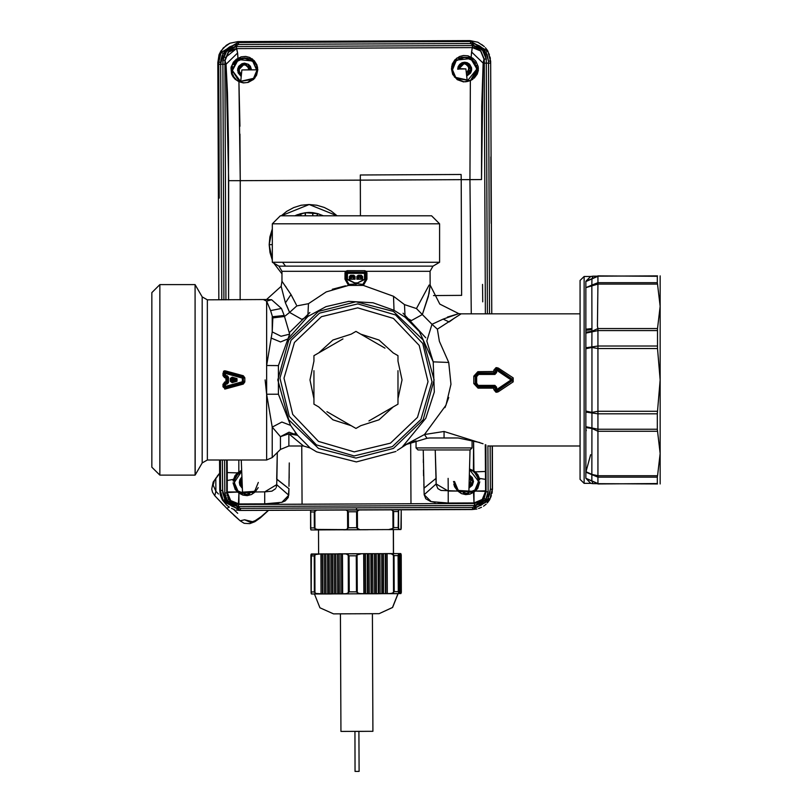 <?xml version="1.0" encoding="UTF-8"?>
<svg xmlns="http://www.w3.org/2000/svg" width="812" height="812" viewBox="0 0 812 812"><rect width="100%" height="100%" fill="white"/><g stroke="black" fill="none" stroke-linecap="round" stroke-linejoin="round"><path stroke-width="1.22" d="M217.342 476.015L219.626 473.274L214.388 480.572L213.15 485.19L215.85 491.209L218.448 494.011M233.501 509.266L237.713 513.326M230.547 511.986L240.159 520.837L244.625 519.741L250.644 522.39L257.719 519.639L268.417 510.362M262.783 515.559L253.303 521.933L244.625 519.741L240.159 520.837L233.886 515.163M217.575 498.751L227.096 508.637L228.872 506.85L227.096 508.637L240.159 520.837L244.26 523.283L249.791 523.669L254.877 521.72L260.368 517.843L268.62 510.362M223.736 505.237L220.519 501.897M215.85 491.209L214.784 495.675L215.85 491.209L215.759 478.207M401.382 592.283L400.884 593.613L400.712 553.571L401.372 592.466L400.6 593.623L400.428 553.571L400.326 593.623L400.143 553.571L400.042 593.623L399.869 553.571L399.758 593.623L399.585 553.571L399.474 593.623L399.301 553.571L399.189 593.623L399.017 553.571L399.331 593.623L398.53 592.476L398.702 553.571L399.047 593.623L387.273 593.673L387.101 553.622L391.282 553.814L393.373 554.748L393.536 592.496L391.445 593.45L383.67 593.694L383.497 553.642L385.294 553.632L385.467 593.684L380.077 593.704L379.904 553.652L381.701 553.652L381.873 593.694L376.474 593.724L376.301 553.672L378.098 553.662L378.27 593.714L372.87 593.734L372.698 553.693L374.505 553.682L374.677 593.734L369.277 593.755L369.105 553.703L370.901 553.693L371.074 593.745L365.674 593.765L365.501 553.723L367.308 553.713L367.481 593.765L359.381 593.592L357.29 592.658L357.128 554.9L361.462 553.733L363.705 553.723L363.877 593.775L342.623 593.866L342.451 553.814L346.308 554.007L348.226 554.941L348.389 592.699L346.47 593.643L339.304 593.887L339.132 553.835L340.786 553.825L340.969 593.876L335.985 593.897L335.813 553.845L337.477 553.845L337.65 593.887L332.676 593.907L332.504 553.865L334.158 553.855L334.331 593.907L329.357 593.927L329.185 553.875L330.839 553.865L331.012 593.917L326.038 593.937L325.866 553.885L327.53 553.885L327.703 593.937L322.729 593.958L322.547 553.906L324.211 553.896L324.384 593.948L315.909 593.45L314.995 592.841L314.833 555.083L315.746 554.464L320.892 553.916L321.065 593.958L314.417 593.988L319.979 607.762L333.509 613.892L379.082 613.699L392.521 607.447L397.961 593.633L392.521 607.447L379.143 613.699L392.612 607.447L398.063 593.633M393.292 529.586L393.394 553.601L393.292 529.586M398.113 555.581L394.074 555.601L394.226 591.643L398.266 591.623L398.113 555.581L398.53 592.476L398.113 555.581L398.702 553.571L387.101 553.622L391.282 553.814L394.074 555.601L398.113 555.581M311.412 553.957L311.229 591.999L314.386 591.989L314.224 555.946L311.067 555.956L314.224 555.946L314.386 591.989L314.995 592.841L314.833 555.083L314.224 555.946L315.746 554.464L318.832 553.916L311.006 554.484L311.169 593.471L311.443 593.998L319.004 593.968L311.443 593.998L311.229 591.999L314.386 591.989L315.909 593.45L319.004 593.968M342.451 553.814L342.623 593.866L342.177 553.825L342.349 593.866L340.969 593.876L340.786 553.825L346.308 554.007L349.069 555.794L356.265 555.763L349.069 555.794L349.221 591.836L356.417 591.806L356.265 555.763L356.417 591.806L357.29 592.658L357.128 554.9L356.265 555.763L358.112 554.281L361.462 553.733L311.27 553.957M318.639 553.926L318.537 529.911L345.658 529.586L315.898 529.383L314.356 527.922L314.954 528.754L314.873 511.073L314.285 511.915L314.356 527.922L310.773 527.942L310.823 529.739L310.651 510.464L310.702 511.925L314.285 511.915L310.702 511.925L310.773 527.942L314.356 527.922L314.285 511.915L316.66 510.159L314.873 511.073L314.954 528.754L319.096 529.901L311.006 529.942L400.915 529.556L401.199 510.89M388.481 529.607L398.834 529.556L398.225 527.556L398.408 510.718L398.225 527.556L393.647 527.577L392.967 528.419L393.647 527.577L393.576 511.57L391.861 510.109L392.886 510.738L392.967 528.419L388.481 529.607L392.967 528.419L392.886 510.738L393.576 511.57L398.154 511.55L393.576 511.57L393.647 527.577L398.225 527.556L398.55 509.804L398.56 529.028L400.915 529.556L401.27 528.125M367.806 529.698L343.527 529.8M356.63 527.739L356.559 511.733L348.399 511.763L348.46 527.78L356.63 527.739L348.46 527.78L347.658 528.612L347.577 510.931L345.79 510.027L347.577 510.931L347.658 528.612L346.704 529.251L348.46 527.78L348.399 511.763L347.577 510.931L348.399 511.763L356.559 511.733L356.63 527.739M359.33 509.977L357.402 510.89L357.473 528.571L359.635 529.525L357.057 528.165L357.402 510.89L356.559 511.733L359.33 509.977M391.861 510.109L390.948 509.834L391.861 510.109M345.658 529.586L346.704 529.251L345.658 529.586M401.209 554.972L400.864 553.571L344.227 553.814M361.634 593.785L358.285 593.267L356.417 591.806L349.221 591.836L347.485 593.318L344.4 593.856L361.634 593.785L345.202 593.856M389.192 593.663L398.875 593.623L398.266 591.623L394.226 591.643L392.541 593.115L389.192 593.663L397.961 593.633M333.509 613.892L379.082 613.699M348.389 592.699L349.221 591.836L349.069 555.794L348.226 554.941L348.389 592.699M393.536 592.496L394.226 591.643L394.074 555.601L393.373 554.748L393.536 592.496M401.189 510.961L401.27 528.196M401.372 592.212L401.219 554.9M310.57 511.367L310.641 528.51M311.087 592.587L310.935 555.367M399.047 593.623L398.875 553.571L399.047 593.623M399.331 593.623L399.159 553.571L399.331 593.623M399.616 593.623L399.443 553.571L399.616 593.623M399.9 593.623L399.727 553.571L399.9 593.623M400.184 593.623L400.012 553.571L400.184 593.623M400.458 593.623L400.286 553.571L400.458 593.623M400.742 593.613L400.57 553.571L400.742 593.613M364.172 553.723L363.877 593.775L363.705 553.723L365.501 553.723L365.674 593.765L364.344 593.775L364.172 553.723M367.765 553.713L367.481 593.765L367.308 553.713L369.105 553.703L369.277 593.755L367.937 593.755L367.765 553.713M371.368 553.693L371.074 593.745L370.901 553.693L372.698 553.693L372.87 593.734L371.541 593.745L371.368 553.693M374.961 553.682L374.677 593.734L374.505 553.682L376.301 553.672L376.474 593.724L375.134 593.724L374.961 553.682M378.565 553.662L378.27 593.714L378.098 553.662L379.904 553.652L380.077 593.704L378.737 593.714L378.565 553.662M382.158 553.652L381.873 593.694L381.701 553.652L383.497 553.642L383.67 593.694L382.33 593.694L382.158 553.652M385.761 553.632L385.467 593.684L385.294 553.632L387.101 553.622L387.273 593.673L385.933 593.684L385.761 553.632M322.283 553.906L322.455 593.958L321.065 593.958L320.892 553.916L322.283 553.906L322.729 593.958L322.283 553.906M325.602 553.896L325.774 593.937L324.384 593.948L324.211 553.896L325.866 553.885L326.038 593.937L325.602 553.896M328.911 553.875L329.083 593.927L327.703 593.937L327.53 553.885L328.911 553.875L329.357 593.927L328.911 553.875M332.23 553.865L332.402 593.917L331.012 593.917L330.839 553.865L332.504 553.865L332.676 593.907L332.23 553.865M335.549 553.845L335.721 593.897L334.331 593.907L334.158 553.855L335.549 553.845L335.985 593.897L335.549 553.845M338.868 553.835L339.04 593.887L337.65 593.887L337.477 553.845L338.868 553.835L339.304 593.887L338.868 553.835M258.216 487.596L255.13 491.94L254.592 491.351L255.13 491.94L264.702 491.899L255.13 491.94L251.517 494.467L247.244 495.584L242.849 495.107L238.911 493.107L238.454 504.496L302.023 504.222L238.738 504.485L238.951 503.937L264.753 503.826L238.951 503.937L238.911 493.107L235.145 489.474L233.014 482.876M458.303 490.468L454.334 481.546L458.303 490.468L457.765 491.067L458.303 490.468L473.538 491.372L473.995 492.092L470.077 494.122L465.692 494.64L461.399 493.564L457.765 491.067L448.194 491.108L448.244 503.034L445.534 503.024M453.532 481.546L457.765 491.067L441.038 490.407L437.83 488.662L436.186 484.449M269.137 244.676L272.314 244.666L269.137 244.676L269.939 252.481L272.314 260.134L269.137 244.676L272.314 228.872L269.868 236.86L269.137 244.676M282.535 262.286L285.53 266.103M273.715 263.098L281.926 273.827L273.725 263.098M473.477 481.465L469.62 475.233L472.279 477.578L473.477 481.465L472.32 485.363L469.184 487.951L473.477 481.465L472.685 481.465L473.477 481.465M469.6 476.126L472.685 481.465L469.224 487.058L472.685 481.465L469.6 476.126M241.712 477.182L239.337 482.47L240.139 482.47L241.753 478.268L240.139 482.47L239.337 482.47L239.855 479.79L241.712 477.182M471.701 69.213L464.667 62.23L457.694 69.274L458.212 66.584L459.724 64.31L461.987 62.778L464.667 62.23L467.347 62.757L469.63 64.26L471.559 67.843L471.569 70.573L470.534 73.1L466.941 75.871L471.701 69.213L470.899 69.213L471.701 69.213M470.128 72.248L470.899 69.213L464.667 63.031L458.496 69.264L464.667 63.031L470.899 69.213L466.87 75.049L467.732 74.643M239.753 74.105L241.022 75.283L238.363 70.218L237.561 70.218L240.961 76.196L238.099 72.897L237.683 68.847L238.718 66.32L241.854 63.732L244.534 63.184L248.431 64.351L250.37 66.269L251.558 69.873L244.26 63.194L237.561 70.218L238.363 70.218L244.26 63.996L250.746 69.67M256.937 71.436L256.795 72.471M256.602 73.384L255.729 75.749M254.511 77.759L247.538 82.367M246.077 82.641L244.635 82.733M243.793 82.712L241.996 82.469M240.19 81.941L238.972 81.697L239.895 126.307M238.728 81.281L237.51 80.54M236.16 79.454L234.952 78.165M234.455 77.516L234.15 77.069M233.582 76.074L232.932 74.602M232.516 73.253L232.273 71.872M232.191 70.928L232.171 70.37M232.77 67.893L232.557 70.238L238.373 59.591L252.725 61.001L256.978 70.136L253.192 79.251L239.307 81.565L232.171 70.238L240.667 81.545M467.255 80.977L476.705 69.182L476.979 70.989M476.603 72.816L476.258 73.851M475.771 74.958L474.827 76.541M473.782 77.83L472.493 79.038M471.376 79.84L470.229 80.479M469.569 80.784L467.834 81.383M466.697 81.616L465.225 81.768M463.946 81.758L456.445 78.652M455.42 77.617L454.202 76.013M453.329 74.369L452.294 69.964M452.274 69.477L452.314 68.431M452.913 66.949L452.69 69.294L456.466 60.108L470.787 58.586L472.168 59.489M242.118 486.987L240.139 482.47L242.118 486.987M472.493 470.94L469.813 469.813M474.553 503.47L474.563 505.47L485.83 499.421L484.165 498.314L485.83 499.421L487.383 499.41L485.83 499.421L488.113 491.818L486.114 491.808L488.113 491.818L487.921 445.758L488.113 491.818L487.535 495.797L485.83 499.421L480.948 503.856L474.563 505.47L474.269 503.47L480.004 502.09L484.165 498.314L486.114 491.808L485.911 444.915L486.114 491.808L485.505 471.437L475.172 471.853L474.553 472.432L473.437 471.539L473.893 470.919L475.172 471.853L473.893 470.919L473.629 440.662L473.437 471.539L475.964 473.914M477.111 475.649L478.613 481.435L474.736 490.397L473.538 491.372L474.675 490.448L475.304 491.037L485.596 490.945L485.292 444.661L485.505 471.437L475.172 471.853L477.842 474.736L479.415 478.329L485.525 479.395L479.415 478.329L479.709 479.831M478.512 479.933L477.679 486.165M454.476 481.546L458.029 490.012L466.524 493.493L475 489.94L478.613 481.445L469.742 469.945M252.968 492.62L252.288 493.026M249.619 494.132L248.36 494.406M246.493 494.579L244.371 494.417M242.453 493.94L240.707 493.199M254.592 491.351L239.367 492.387L238.17 491.412L234.211 482.49L234.292 480.978M237.804 491.077L235.815 488.479M235.186 487.21L234.211 482.501L235.196 477.649M241.529 471.447L234.211 482.501L237.896 490.966L246.391 494.447L254.856 490.895L258.338 482.389M323.359 215.799L317.756 213.657L323.359 215.799L317.756 213.657L316.731 215.799L317.756 213.657L312.752 212.683L312.924 215.799L312.752 212.683L317.756 213.657L312.681 212.673L305.373 212.703L312.752 212.683M305.302 212.714L305.15 215.799L305.302 212.714L300.298 213.729L301.323 215.799L300.298 213.729L305.302 212.714L294.959 215.799L300.298 213.729M312.63 212.673L309.088 212.48M308.956 212.48L305.424 212.703M466.991 74.998L469.539 73.121M238.434 71.151L239.154 73.242M218.712 61.813L219.169 57.175L221.148 52.323L238.434 42.498L470.584 41.493L487.951 51.176L490.681 61.164L491.767 313.868L490.681 61.164L487.951 51.176L470.584 41.239M492.326 489.92L492.336 445.95L492.529 489.382L489.89 499.4L489.047 500.527L472.604 509.489L240.464 510.484L356.529 509.865L240.464 510.484L223.939 501.674L223.188 500.496L240.464 510.484M468.585 74.075L469.103 73.608M470.442 71.588L470.716 70.725M470.889 69.7L470.879 68.726M470.706 67.7L470.097 66.178M469.498 65.315L468.544 64.371M467.682 63.803L466.382 63.265M465.367 63.072L463.967 63.082M467.083 63.509L464.667 63.031L461.663 63.833M460.81 64.402L459.846 65.366M459.267 66.239L458.678 67.751M458.506 68.776L458.75 67.467M356.519 507.865L356.529 509.865L472.604 509.489L489.89 499.4L488.042 498.345L487.383 499.41L472.594 507.358L240.453 508.363L225.594 500.547L222.559 490.397L220.356 490.56L220.428 459.957L220.549 490.428L222.559 490.397L222.427 459.957L222.711 492.762L224.924 499.481L225.594 500.547L227.147 500.537L225.401 496.914L224.792 492.955L224.65 459.957L224.792 492.955L226.792 492.935L226.649 459.957L226.792 492.935L228.801 499.41L232.993 503.156L238.738 504.485L230.517 501.126L227.086 492.935L224.792 492.955L227.147 500.537L225.594 500.547L228.466 503.816L232.049 506.302L236.119 507.845L240.453 508.363L472.594 507.358L476.918 506.81L480.978 505.226L484.541 502.719L488.042 498.345L489.768 493.929L490.326 489.24L490.143 445.95L490.326 489.24L492.326 489.25L492.143 445.95L492.326 489.25L490.326 489.24L488.042 498.345L489.92 499.096M223.006 500.415L226.649 505.044M238.434 42.244L221.148 52.323L218.702 62.26L219.91 54.911M238.373 69.73L238.383 70.695M238.555 71.73L238.84 72.583M240.2 74.592L240.717 75.059M250.573 68.644L249.964 67.132M249.365 66.269L248.401 65.315M246.909 64.442L246.239 64.219M245.224 64.016L243.833 64.026M242.818 64.239L241.519 64.777M240.667 65.356L239.713 66.32M239.134 67.193L238.535 68.705M471.285 55.52L472.32 47.563L236.485 48.578L232.049 49.481L228.294 52.009L224.924 60.23L225.959 299.851L224.944 64.27L226.02 64.27L224.924 60.23L224.944 64.27L222.945 64.28L223.96 299.851L222.945 64.28L220.712 64.29L221.737 299.851L220.712 64.29L222.945 64.28L223.178 57.591L225.188 52.668L226.873 50.598L231.268 47.634L236.475 46.578L472.574 45.553L477.791 46.568L482.216 49.502L485.19 53.907L486.246 59.103L487.352 313.868L486.266 63.143L488.489 63.133L484.267 63.153L483.972 59.114L483.181 63.153L484.267 63.153L485.353 313.868L484.246 59.114L480.816 50.923L477.03 48.426L472.32 47.563L472.574 45.553L482.216 49.502L486.246 59.103L486.266 63.143L483.181 63.153L483.972 59.114L486.246 59.103L484.246 59.114M489.575 313.868L488.479 61.093L487.058 54.363L483.17 48.649L479.476 45.837L475.193 44.081L470.595 43.503L238.444 44.498L233.856 45.127L229.583 46.923L225.919 49.755L222.072 55.51L220.864 59.946L220.712 64.29L223.107 53.45L238.444 44.498L470.595 43.503L486.002 52.313L488.479 61.093L489.575 313.868M474.563 505.47L238.464 506.495L232.059 504.922L227.147 500.537L228.801 499.41L227.147 500.537L238.464 506.495L238.454 504.496L238.464 506.495L474.563 505.47M239.987 134.122L240.24 180.64L360.305 180.122L360.284 174.956L461.145 174.519L461.175 179.696L469.965 179.655L470.392 80.692L463.51 81.941L457.227 79.667L452.731 74.359L451.472 68.898L452.335 63.986L454.893 59.814L459.531 56.505L463.419 55.51L467.976 55.866L472.909 58.231L475.862 61.184L478.177 66.503M225.198 57.672L236.485 48.578L236.475 46.578L236.485 48.578L472.32 47.563L236.749 48.578L237.581 52.993L236.485 48.578L472.32 47.563L471.528 51.988L483.181 63.153L471.528 51.988L471.183 57.155L456.872 58.017L451.685 66.351L454.487 77.15L470.392 80.692L469.965 179.655L471.224 313.868L469.965 179.655L481.567 179.553L481.709 106.169L483.181 63.153L481.567 179.553L461.175 179.696L461.145 174.519L461.175 179.696L461.145 174.519L360.284 174.956L461.145 174.519L360.284 174.956L360.467 215.799L360.305 180.122L360.467 215.799L360.305 180.122L461.175 179.696L240.24 180.64L238.972 81.697L235.084 79.211L232.821 76.561L231.491 73.821L230.973 68.106M474.584 47.725L472.584 47.553L472.574 45.553L236.475 46.578L226.873 50.608L222.924 60.24L224.924 60.23L222.924 60.24L222.945 64.28L226.02 64.27L237.581 52.993L237.886 56.921M231.055 67.558L233.328 62.23L236.251 59.256L241.174 56.84L245.752 56.454L249.649 57.419L254.298 60.687L256.886 64.848L257.78 69.741L256.572 75.222L253.618 79.332L248.198 82.428L243.448 82.895L238.972 81.697L254.826 78.033L257.556 67.213L252.309 58.911L237.967 58.159L237.581 52.993L226.02 64.27L227.472 92.619L228.436 141.785L228.558 285.499M453.827 484.206L454.649 486.753L457.765 491.067L473.995 492.092L475.304 491.037L473.995 492.102L474.056 502.922L448.244 503.034L474.056 502.922L473.538 491.372M240.149 299.851L240.24 180.64L228.639 180.65L240.24 180.64L240.149 299.851M433.537 295.517L461.673 295.395L461.175 179.696L461.673 295.395L433.537 295.517M337.061 215.799L331.255 211.13L324.323 207.456L316.802 205.213L308.986 204.482L301.181 205.284L293.69 207.588L286.778 211.323L281.267 215.799L309.189 204.482L337.061 215.799M482.095 500.649L484.165 498.314L485.82 491.818L482.46 500.04L474.269 503.47L482.46 500.04L485.606 491.341L482.237 499.492L474.056 502.922L474.269 503.47L302.023 504.222L301.78 445.95L302.023 504.222L238.738 504.485L410.984 503.744L410.72 442.56L410.984 503.744L474.269 503.47L474.056 502.922L482.237 499.492L485.606 491.341L475.304 491.037L485.596 490.864L475.304 491.037L474.675 490.448L475.365 490.986L479.415 478.329L478.258 478.593L479.415 478.329L475.193 471.853L474.553 472.432L478.258 478.593M442.378 502.953L438.267 502.729M435.13 502.405L430.482 501.461L425.823 498.801L424.209 494.66L423.813 484.185M423.6 475.873L423.488 470.189M423.367 462.586L423.326 459.125M297.659 435.374L295.091 432.969M288.991 486.297L289.285 462.941M289.204 473.467L289.143 478.106M272.68 503.582L264.753 503.826L281.855 502.293L288.727 495.249L276.679 484.642L276.882 479.141L276.679 484.642L288.727 495.249L288.93 488.763L276.648 479.141L277.278 452.588L276.882 479.141L288.93 488.763L288.301 497.492L285.245 500.923L281.845 502.293M279.023 502.912L274.76 503.43M238.616 68.411L238.363 70.218L244.392 63.986L250.756 69.883L250.38 68.035M246.95 64.463L242.159 64.473M466.87 75.049L470.899 69.213L470.513 67.081M474.269 503.47L410.984 503.744M489.504 500.04L487.342 502.912M486.155 504.12L483.597 506.14M481.567 507.317L478.542 508.556M476.908 508.992L473.345 509.469M239.713 510.474L236.15 510.037M234.506 509.611L231.481 508.403M229.441 507.236L226.863 505.237M226.284 504.688L223.473 501.187M481.597 44.487L484.175 46.497M485.383 47.685L487.565 50.537M241.499 470.473L238.829 471.934L238.809 459.957L238.829 471.934L237.561 472.878L238.829 471.934L239.296 472.554L238.829 471.934L241.499 470.473M473.893 470.919L469.762 469.011L473.893 470.919M301.09 215.799L300.227 213.749L301.09 215.799M317.756 213.657L305.373 212.703L305.383 215.799L305.373 212.703L297.131 214.825M312.691 215.799L312.681 212.673L312.691 215.799M317.827 213.678L316.954 215.799L317.827 213.678M235.896 476.258L240.951 471.559M234.556 480.156L234.577 484.835M244.047 494.224L248.736 494.203M242.179 488.073L239.885 485.15L239.337 482.47L242.179 488.073M477.06 487.444L475.081 490.052M471.762 492.417L471.011 492.752M468.595 493.442L466.788 493.625M465.063 493.544L463.388 493.229M460.83 492.234L459.338 491.311M478.258 483.779L478.238 479.1M464.19 493.27L468.869 493.249L470.036 449.949L472.046 447.95L472.046 440.266M289.762 332.22L309.92 312.549M403.067 313.28L425.833 337.772M476.482 71.527L476.461 66.848M466.991 57.449L462.302 57.469M452.66 66.31L453.532 63.945M454.639 62.108L455.075 61.55M456.019 60.524L457.085 59.601M458.577 58.606L459.693 58.048M460.698 57.662L461.642 57.378M462.454 57.205L468.108 57.479M469.153 57.825L470.422 58.393M474.228 61.458L475.538 63.377M476.421 65.376L476.877 67.112M477.07 68.888L473.152 60.717L464.647 57.226L456.171 60.788L452.274 69.294L456.131 78.368L470.392 80.692L477.08 69.182L470.787 58.586L471.183 57.155L470.787 58.586M256.572 69.852L256.328 67.792M246.858 58.403L242.169 58.423M256.562 69.852L252.867 61.519L244.371 58.18L235.987 61.783L232.557 70.238L232.79 72.583M232.252 68.939L232.739 66.625M233.653 64.442L234.962 62.494M237.023 60.494L238.373 59.591L237.967 58.159L238.373 59.591M238.566 59.489L239.743 58.921M240.575 58.606L241.671 58.291M242.463 58.129L243.346 58.007M244.29 57.956L245.183 57.967M245.792 58.017L246.726 58.139M247.477 58.302L248.34 58.535M248.776 58.687L249.406 58.931M250.725 59.581L252.816 61.073M253.923 62.179L254.745 63.234M256.46 66.777L256.947 69.406M241.022 75.283L238.363 70.218M296.431 215.119L294.959 215.799M436.135 478.451L435.262 449.949L436.166 483.952L435.902 478.451L423.945 488.185L435.902 478.451L436.166 483.952L436.135 478.451M264.753 503.826L264.702 491.899L264.753 503.826M448.143 478.4L448.194 491.108L436.166 483.952L424.209 494.66L436.166 483.952M276.638 485.393L276.171 487.545M275.664 488.58L271.878 491.128L264.702 491.899L276.679 484.642M423.235 449.949L424.209 494.66L431.131 501.643L448.244 503.034L448.194 491.108M482.551 284.403L482.724 301.871M227.055 495.361L227.299 492.458L230.74 500.578L238.951 503.937L230.74 500.578L227.299 492.458L237.591 492.062L227.299 492.062L237.53 492.011L227.299 491.981L227.279 480.501L233.379 479.395L227.279 480.501L227.228 472.554L237.561 472.878L227.228 472.554L227.208 459.957L227.086 492.935L230.517 501.126L238.738 504.485M483.972 59.114L480.572 50.943L472.381 47.563M478.187 66.554L478.41 68.655M478.329 70.319L477.243 74.146L474.249 78.185M472.868 79.292L472.279 79.688M471.051 80.378L478.38 69.802L471.183 57.155M479.811 481.8L477.74 488.408L475.365 490.986L474.736 490.397M224.924 60.23L226.02 64.27L228.639 180.65L228.548 299.851M236.688 48.578L228.537 52.039L225.198 60.23M233.095 480.907L234.932 475.771L237.561 472.878L238.18 473.447L239.296 472.554M472.604 509.489L356.529 509.987M222.782 499.735L223.939 501.674L225.594 500.547L223.939 501.674L240.453 510.362L240.453 508.363L240.453 510.362L472.604 509.357L472.594 507.358L472.604 509.357L489.047 500.527L487.383 499.41L489.047 500.527L489.788 499.339L492.326 489.25L489.89 499.4M490.478 497.969L491.382 495.584M491.94 493.422L492.224 491.473M490.895 156.939L491.179 223.412M491.067 196.9L490.955 170.287M488.093 51.938L490.478 61.083L488.479 61.093L490.478 61.083L490.489 63.123L488.489 63.133L490.489 63.123L490.458 60.25M490.326 58.748L490.001 56.962M489.443 54.972L488.753 53.247M220.884 53.348L221.371 52.455L223.107 53.45L221.371 52.455L238.434 42.498L238.444 44.498L238.434 42.498L470.584 41.493L470.595 43.503L470.584 41.493L487.738 51.298L486.002 52.313L487.951 51.176M220.001 54.688L221.148 52.323M220.174 54.861L219.534 56.637M219.088 58.423L218.814 60.22M219.291 198.128L218.712 64.3L220.712 64.29L218.712 64.3L218.702 62.26L220.702 62.25L218.702 62.26L219.179 171.565M220.58 491.341L223.188 500.496L224.924 499.481L223.087 500.557L222.427 499.959L226.649 505.034M220.732 493.046L221.229 495.624M221.564 496.761L222.133 498.314M238.18 473.447L237.561 472.878L233.379 479.395L234.536 479.648L238.18 473.447M234.536 479.648L233.379 479.395L237.53 492.011L238.17 491.412M239.367 492.387L238.22 491.463L237.591 492.062L238.911 493.107L239.367 492.387L238.911 493.107L255.13 491.94M237.967 58.159L231.339 66.371L231.796 74.613M229.694 500.557L231.227 502.009M231.846 502.466L233.978 503.613M235.632 504.161L238.454 504.496M227.807 497.614L228.801 499.41M470.422 478.948L469.559 477.568L470.828 480.877L469.336 484.459L470.798 481.425M470.787 480.328L470.524 479.192M467.286 81.515L465.926 68.949L459.034 68.665L460.485 65.122L464.017 63.64L467.56 65.092L469.042 68.624L466.687 72.887L468.646 70.614M468.818 70.136L469.031 68.979M248.908 69.568L247.427 66.036L248.908 69.578M239.327 71.598L241.144 73.77L239.296 71.527L238.901 69.619L240.352 66.076L243.884 64.595L247.427 66.036L245.792 64.96L241.966 64.98L239.276 67.7L239.296 71.527L238.901 69.619M238.921 69.974L239.144 71.121M218.519 63.701L217.981 61.824L218.519 63.701L217.86 63.701L218.885 299.851L217.86 62.707L219.078 54.719L217.86 62.707M241.326 479.395L241.682 478.847M241.935 485.16L240.677 481.871L240.941 480.268M240.88 483.231L241.255 484.185M219.707 489.971L219.575 459.957L219.707 489.971L222.427 499.959L220.397 495.127L219.707 489.971L220.549 489.961M248.888 69.172L248.705 68.188M248.452 67.497L245.985 65.041M245.275 64.787L244.645 64.645M243.113 64.656L242.483 64.798M241.783 65.061L239.347 67.538M239.093 68.228L238.921 69.213M240.829 483.059L242.037 485.272L240.778 482.846L241.773 478.735L240.931 480.308M237.784 41.605L229.897 43.259L223.31 47.878L219.078 54.719L220.844 51.085L226.375 45.228L229.897 43.259L237.784 41.605L469.925 40.6L237.784 41.605M484.317 46.619L477.842 42.194L469.925 40.6L477.842 42.194L484.317 46.619M241.144 73.77L239.296 71.527L241.144 73.77M469.021 68.218L468.839 67.234M468.585 66.554L466.118 64.097M465.408 63.833L464.779 63.701M463.246 63.701L459.054 68.259M469.559 477.568L470.818 480.877L469.336 484.459M469.042 68.624L468.666 70.542L466.687 72.887L468.666 70.542L468.656 66.706L465.936 64.016L464.017 63.64L460.485 65.122L459.095 67.893M470.727 479.943L470.818 480.877M470.727 481.892L470.452 482.795M469.965 483.698L469.366 484.419M231.958 378.24L231.369 378.686L231.958 378.24L232.293 380.513L234.516 379.904L231.369 378.686L231.369 381.122L231.958 381.569L232.293 380.513L231.369 381.122L231.958 381.569M234.516 379.904L236.769 380.351L237.023 381.254L237.023 378.554L236.769 380.351L231.867 381.691L231.247 381.275L231.247 378.534L230.334 378.524L232.11 377.194L237.023 378.554M236.353 380.351L231.948 381.579L232.11 382.614L230.334 381.285L230.334 378.524M236.353 379.458L231.867 378.118L236.769 379.458L235.815 379.904M231.369 381.132L230.334 381.285M232.11 377.194L231.369 378.686M232.11 382.614L237.023 381.254M228.446 377.235L227.533 377.255L227.533 382.564L222.965 384.167L222.965 386.827L225.157 387.933L225.675 387.233L224.528 386.4L224.183 386.877L224.183 384.198L225.442 384.462L225.188 383.518L224.528 386.4L225.442 386.431L242.341 381.741L242.341 378.067L225.442 373.378L225.442 375.347L227.401 375.885L228.446 377.235L228.446 382.574L227.401 383.924L225.442 384.462L225.675 387.233L242.575 382.604L242.341 381.741L243.255 381.731L243.255 378.077L242.341 378.067L242.575 377.204L243.255 378.077L244.818 377.824L243.295 375.783L244.818 377.824L244.818 381.985L243.255 381.731L242.981 382.919L243.59 382.005L242.981 376.89L225.675 372.586L224.528 373.408L224.528 375.367L227.147 376.829L227.401 375.885M222.965 384.736L224.589 382.097L224.924 383.325L226.873 382.777L227.401 383.924M224.589 382.097L225.969 381.721L226.873 382.777L228.446 382.574M227.208 377.489L227.187 382.31L225.969 381.721L225.969 378.087L227.187 377.499L224.924 376.484L225.442 375.347L224.183 375.611L224.924 376.484L224.589 377.712L225.969 378.087L226.852 377.052M222.965 375.641L222.965 372.982L225.157 371.876L225.675 372.586L224.528 373.408L224.183 372.931L224.183 375.611L222.965 375.641L224.589 377.712M225.157 371.876L242.981 376.89L243.295 375.783L225.462 370.871L225.157 371.876M222.965 386.827L225.462 388.938L225.157 387.933L242.981 382.919L243.295 384.025L244.818 381.985M226.852 382.756L227.187 382.31M225.462 388.938L243.295 384.025M303.536 445.94L288.899 433.77L288.899 445.95L303.536 445.94L310.225 447.991L303.526 445.95L310.225 447.991L316.639 451.888L356.366 461.937L395.992 451.502L356.366 461.926L316.65 451.888L310.214 447.991L297.598 435.303L290.594 425.427L278.394 394.246L266.6 394.277L266.6 365.532L272.264 331.885L272.781 317.949L270.64 310.61L266.6 301.161L266.6 365.532L278.394 365.562L287.945 338.908L280.576 341.933L271.025 338.036M222.965 372.982L225.462 370.871M278.394 394.246L278.394 365.562M288.899 445.95L280.404 449.462L280.404 436.633L288.899 433.77L297.598 435.303L289.052 432.238L280.404 436.633L272.264 427.122L266.6 394.277L266.6 459.957L272.264 457.613L272.264 427.122L281.906 422.017L290.594 425.427M265.138 379.904L266.6 394.277M263.89 299.851L266.6 301.161L271.614 299.74L266.559 299.557L207.344 299.851L207.344 459.957L266.6 459.957M225.32 388.978L224.731 389.049M224.63 370.769L223.391 371.419M404.477 304.581L405.097 317.177L411.471 320.517L422.331 314.548L431.964 324.272L426.807 341.02L433.182 361.878L419.428 331.59L405.097 317.177L394.003 310.275L372.972 302.764L348.784 301.313L326.038 306.611L307.87 316.426L308.479 303.678L326.251 291.863L348.551 285.408L363.39 285.408L393.556 296.238L404.477 304.581L416.444 308.56L429.152 284.971M289.63 334.189L284.23 315.442L272.264 316.761L272.264 331.885L281.043 336.259L289.63 334.189L287.945 338.908L307.87 316.426L301.729 319.289L289.559 312.417L296.827 305.911L308.479 303.678M318.517 448.468L288.778 419.763L277.846 379.904L288.778 340.045L318.517 311.351L355.971 301.78L393.424 311.351L423.153 340.045L434.085 379.904L423.153 419.763L393.424 448.468L355.971 458.029L318.517 448.468M269.097 299.577L271.309 299.709M284.23 315.442L281.429 308.479L271.614 299.74M422.707 343.446L431.994 381.701L420.91 419.469L392.429 446.641L354.174 455.928L316.406 444.844L289.234 416.363L316.406 444.844L354.174 455.928L392.429 446.641L420.91 419.469L431.994 381.701L422.707 343.446L395.535 314.965L357.767 303.881L319.512 313.168L291.021 340.34L279.947 378.108L289.234 416.363M397.261 450.345L407.553 443.758M349.079 284.403L348.551 285.408L345.039 279.247L346.024 279.247L346.024 272.771L345.039 272.771L345.689 271.299L347.191 270.721L347.445 273.339L364.497 273.339L364.497 279.247L365.278 279.247L356.163 283.591L347.445 279.247L346.024 279.247L349.079 284.403L356.163 284.017L355.971 285.388L355.778 283.591L346.653 279.247L346.653 273.339L347.485 272.426L364.446 272.426L364.497 273.339L365.278 273.339L365.278 279.247L365.918 279.247L365.918 272.771L365.725 272.05L364.446 272.426L365.278 273.339L366.902 272.771L366.242 271.299L430.015 271.299L430.198 285.103L429.061 293.558L422.331 314.548L428.3 296.624L430.198 285.103L439.779 304.104L458.78 313.686L443.179 319.065L431.964 324.272L437.323 329.134L439.393 341.355L448.762 362.467L433.182 361.878L434.278 391.952L425.813 418.261L402.316 446.864M285.327 315.919L289.559 312.417L285.388 302.825L281.125 286.291L281.926 281.297L281.926 271.299L345.689 271.299L346.024 272.771L347.445 273.339L347.445 279.247M266.559 299.557L281.125 286.291M286.636 305.403L289.366 311.899M195.083 334.239L195.083 284.647L159.842 284.647L159.842 475.162L195.083 475.162L195.083 334.239M284.576 316.497L272.781 317.949M483.049 443.758L444.022 431.456L424.453 434.562L405.624 444.712L427.01 438.277L424.453 434.562L446.042 405.218L451.005 384.279L448.762 362.467M408.73 443.281L416.008 440.875L416.008 447.95L472.046 447.95M403.239 446.214L405.624 444.712M362.852 284.403L365.918 279.247L366.902 279.247L363.39 285.408L362.852 284.403L356.163 283.591L364.497 279.247M285.388 302.825L290.99 294.553L296.4 304.926M284.616 285.103L286.098 287.133M290.99 294.553L281.926 281.297M345.516 285.824L332.291 289.305M422.331 314.548L416.444 308.56M447.463 317.045L458.78 313.686L461.155 313.868L437.323 329.134M580.113 321.948L580.113 445.95L488.367 445.95M493.767 389.598L495.29 389.709L495.3 387.649L493.767 388.156L494.315 386.877L478.014 386.877L478.014 388.156L473.761 383.548L478.014 388.156L493.767 388.156L493.767 389.598L495.909 392.186M478.014 371.652L478.014 372.931L475.294 376.22L473.761 376.26L478.014 371.652L493.767 371.52M493.767 370.211L493.767 371.652L496.609 372.556L494.914 374.403L495.696 370.577L493.767 370.211L496.02 367.623L498.243 368.009L513.143 377.915L513.214 381.843M498.243 391.8L513.143 381.894L512.301 380.676L497.482 390.826L498.243 391.8L496.974 392.186L496.974 391.029L497.289 390.064L512.301 380.676L513.164 377.935M444.022 437.942L429.883 437.942L458.141 437.942L444.022 437.942L444.022 431.456M429.883 437.942L427.01 438.277M365.725 272.05L366.242 271.299L364.75 270.721L364.821 272.091L346.216 272.05M444.986 407.644L448.731 397.464M159.842 284.647L151.844 292.655L151.844 467.164L159.842 475.162M397.992 398.682L402.001 379.904L397.992 361.127L397.992 355.646L393.241 352.895L378.981 340.045L360.721 334.118L355.971 331.377L351.21 334.118L332.95 340.045L318.7 352.895L313.94 355.646L313.94 361.127L309.94 379.904L313.94 398.682L313.94 404.173L318.7 406.913L332.95 419.763L351.21 425.691L355.971 428.431L360.721 425.691L378.981 419.763L393.241 406.913L397.992 404.173L397.992 389.131L397.992 398.682M443.179 319.065L449.097 321.948L454.73 317.898M477.811 371.652L473.761 376.149M479.831 442.54L458.141 437.942M580.113 332.22L580.113 280.445L584.112 276.445L584.112 483.373L580.113 479.364L580.113 332.22M495.137 387.7L494.315 386.877L495.3 387.649L495.696 387.212L495.29 389.709L496.02 392.186L496.974 392.186M494.386 386.816L494.914 386.228L496.609 387.263L496.609 389.293L495.685 389.252L497.289 390.064L496.832 389.435L511.052 379.904L511.56 380.676L511.56 379.133L512.301 379.133L497.482 368.983L498.243 368.009M493.767 371.652L494.386 372.992L495.3 372.17L496.02 368.78L496.974 368.78L496.751 370.353L495.696 370.577L497.289 369.744L496.832 370.373L511.052 379.904L511.56 379.133L497.289 369.744L496.974 367.623M496.832 370.373L496.02 367.623M495.137 372.119L494.315 372.931L478.014 372.931L478.633 373.581L475.68 376.646L475.294 376.22L475.294 383.589L473.761 383.548L473.772 380.463M496.609 387.263L494.914 385.406L494.914 386.228L478.633 386.228L478.014 386.877L475.294 383.589L476.603 383.193L478.633 386.228L475.68 383.173L475.68 376.646L476.603 376.626L478.633 374.403L494.914 374.403M396.073 262.286L439.617 262.286L439.617 223.807L272.314 223.807L272.314 262.286L396.073 262.286M431.964 324.272L437.12 329.002M397.992 389.131L397.992 370.678M368.993 420.91L393.241 406.913M326.962 411.684L351.21 425.691M313.94 370.678L313.94 398.682M342.948 338.898L318.7 352.895M384.969 348.125L360.721 334.118M416.008 447.95L418.007 449.949L470.036 449.949M355.179 282.87L356.752 282.87M349.343 276.547L350.581 275.227L353.778 275.227L355.017 276.435L354.113 276.435L354.113 279.247L350.368 279.247L353.951 279.247L351.363 279.247L351.363 277.186L350.368 276.547L349.343 276.547L349.343 279.247L355.017 279.247L355.017 276.435M361.36 275.227L361.573 279.247L357.818 279.247L362.599 279.247L356.915 279.247L356.915 276.435L358.153 275.227L361.36 275.227L362.599 276.547L361.249 276.232L360.579 277.186L361.513 276.577M657.273 282.637L657.487 284.119L597.977 284.119L597.419 326.251L597.977 328.525L591.907 331.337L591.887 285.134L585.807 287.631L585.848 281.246L590.74 276.445L592.912 276.141L591.907 278.729L597.977 275.836L657.273 276.232L657.273 282.637L597.977 282.637L597.977 284.119L585.807 287.631L585.848 348.734L585.807 347.759L591.887 346.886L591.907 331.337L585.848 332.179M585.807 281.561L597.977 276.232L597.977 282.637L591.887 285.134L591.907 278.729L585.848 281.246L590.608 276.486M585.848 411.075L585.848 348.734L585.807 412.06L585.848 411.075L591.907 412.394L591.907 347.414L585.848 348.734M586.223 430.675L586.071 429.538M585.848 471.711L591.907 474.421L597.977 475.7L597.977 477.172L657.273 477.172L657.273 483.576L597.977 483.972L591.887 480.907L591.907 412.394L597.977 411.308L597.977 413.795L657.273 413.795L657.273 429.243L597.977 429.243L597.977 431.284L591.907 428.472L585.848 427.63L585.807 472.178L590.659 454.71M590.74 483.373L592.912 483.668L591.907 481.08L585.807 478.248L590.74 483.373L584.112 483.373M585.848 427.63L585.807 412.06L597.977 413.795L597.977 429.243L585.807 426.706M496.609 389.324L495.696 389.232L496.609 389.324L496.761 390.207L496.832 389.435M496.609 370.516L496.609 372.556M494.386 372.992L494.914 373.581L478.633 373.581L478.633 374.403M439.617 223.807L431.619 215.799L280.323 215.799L272.314 223.807M351.363 279.247L350.368 279.247L350.368 276.547L353.971 276.577L353.778 275.227M350.368 276.547L350.581 275.227M361.249 276.232L358.143 276.151L358.153 275.227M356.915 279.247L357.818 279.247L357.818 276.435L356.915 276.435M358.285 276.293L358.853 277.186L358.143 276.151L361.573 276.547M591.907 347.414L591.887 346.886L597.977 346.013L597.977 348.5L591.907 347.414M353.971 276.577L350.723 276.273L351.363 277.186L353.078 277.186L353.078 279.247M657.487 275.836L592.912 276.141M657.487 284.119L660.156 306.317L657.487 328.525L597.977 328.525L597.977 330.565L585.807 333.103M592.912 483.668L657.487 483.972M355.017 279.247L353.951 279.247L353.951 276.598L353.078 277.186L353.656 276.293M358.853 277.186L360.579 277.186L360.579 279.247L358.853 279.247L358.853 277.186M657.273 429.243L660.156 453.492L657.608 475.172M657.487 348.5L660.156 379.904L657.487 411.308L597.977 411.308L597.977 348.5L657.487 348.5L657.487 328.525M657.273 413.795L657.487 411.308M657.273 477.172L657.487 475.7L597.977 475.7L597.977 431.284L657.487 431.284M660.156 483.972L660.156 275.836M242.544 493.828L241.235 459.957M240.636 82.093L241.864 69.923L248.898 69.883L244.047 69.903M355.088 771.4L354.915 731.379L358.924 731.358L359.097 771.38L355.088 771.4M340.401 613.862L340.908 731.439L372.931 731.297L372.424 613.73M368.232 731.318L358.924 731.358M207.344 299.851L202.137 296.857L202.137 462.962L207.344 459.957M202.137 462.962L195.205 474.969L195.083 284.647M281.429 308.479L270.64 310.61M394.003 310.275L393.556 296.238M366.902 279.247L366.902 272.771M345.039 279.247L345.039 272.771M419.195 345.364L393.455 318.375L357.666 307.88L321.43 316.68L294.441 342.42L283.946 378.209L292.746 414.445L318.487 441.434L354.265 451.929L390.511 443.129L417.49 417.388L427.995 381.61L419.195 345.364M473.761 376.26L473.761 383.548M281.926 271.299L278.922 266.103L433.019 266.103L430.015 271.299M347.191 270.721L364.75 270.721M496.02 391.029L496.974 391.029L496.761 390.207L496.02 391.029M362.599 279.247L362.599 276.547M585.807 478.248L585.807 472.178L597.977 477.172L597.977 483.576L585.807 478.248M476.603 376.626L476.603 383.193M494.914 385.406L478.633 385.406M350.368 279.247L349.343 279.247M591.826 328.555L586.223 329.134M591.846 329.631L586.061 330.301M357.97 276.577L357.98 279.247L358.853 279.247M361.573 279.247L360.579 279.247M657.273 346.013L597.977 346.013L597.977 330.565L657.273 330.565M465.926 68.949L458.496 68.979M256.978 69.852L241.864 69.923M227.096 508.637L214.784 495.675L212.561 492.245L211.749 489.169L213.191 482.095L219.626 473.081M393.384 529.586L393.485 553.601M401.199 510.839L401.27 528.247M401.382 592.334L401.219 554.85M310.57 511.225L310.641 528.642M311.087 592.73L310.925 555.235M280.404 449.462L272.264 457.613M202.137 296.857L195.205 284.85M461.155 313.868L580.113 313.868M433.019 266.103L439.617 262.286M278.922 266.103L272.314 262.286M590.74 276.445L584.112 276.445M463.743 68.949L459.044 68.969"/></g></svg>
